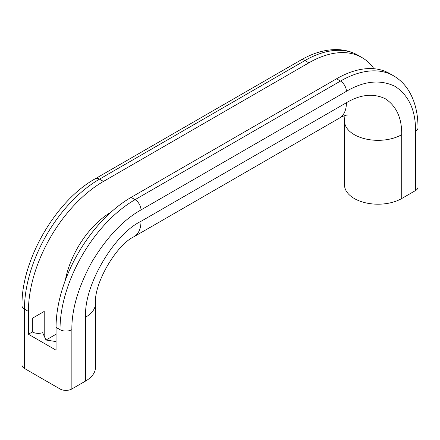 <?xml version="1.0" encoding="UTF-8"?>
<svg xmlns="http://www.w3.org/2000/svg" width="440" height="440" viewBox="0 0 440 440"><rect width="100%" height="100%" fill="white"/><g stroke="black" fill="none" stroke-linecap="round" stroke-linejoin="round"><path stroke-width="0.66" d="M44.209 336.127L44.209 311.421L32.357 318.263L32.357 331.952L28.408 334.23L28.408 311.421A106.15 61.287 -60 0 1 103.461 181.418L308.886 62.821A106.15 61.287 -60 0 1 361.961 57.563A106.15 61.287 -60 0 1 373.951 68.723M54.857 341.396A11.732 6.776 180 0 1 56.056 340.929M56.056 334.23L46.019 340.027L42.603 332.673A8.382 4.84 180 0 1 32.357 331.952M56.474 318.027L56.139 318.219L56.139 323.296M110.919 212.24A67.04 38.704 120 0 0 65.302 280.39M361.961 57.563L358.006 55.281A106.15 61.287 120 0 0 304.937 60.538L99.512 179.141A8.382 4.84 60 0 0 95.321 178.722C55.594 200.734 21.197 260.31 22 305.723L22 365.024A8.382 4.84 0 0 0 24.453 368.445L60.011 388.971A8.382 4.84 0 0 0 71.858 388.971L85.684 380.985L85.684 317.125C83.303 286.77 113.509 234.448 140.993 221.331L346.412 102.734C360.586 94.353 373.62 93.06 385.523 98.863C396.49 106.266 401.891 118.201 401.72 134.668A33.523 19.355 180 0 1 365.189 138.859A33.523 19.355 180 0 1 344.498 120.978L344.498 184.844A33.523 19.355 0 0 0 365.189 202.725A33.523 19.355 0 0 0 401.72 198.528L415.547 190.542A8.382 4.84 0 0 0 418 187.121L418 127.826C418.028 113.262 414.904 100.843 408.628 90.569C404.701 84.299 399.68 79.382 393.564 75.807L389.609 73.529A106.15 61.287 120 0 0 336.54 78.788L131.114 197.384A106.15 61.287 120 0 0 56.056 327.388L56.056 350.196L28.408 334.23M56.139 318.219L56.452 318.269M85.684 380.985A33.523 19.355 0 0 0 95.502 367.301L95.502 303.441A33.523 19.355 180 0 1 85.684 317.125M56.056 341.583L46.019 340.027M418 127.826A8.382 4.84 180 0 1 415.547 131.246C415.762 110.666 409.013 95.744 395.296 86.488C380.424 79.239 364.133 80.856 346.412 91.328L140.993 209.93C123.277 219.907 106.981 237.111 92.109 261.531C78.397 286.622 71.643 309.337 71.858 329.67A8.382 4.84 180 0 1 60.011 329.67A106.15 61.287 -60 0 1 135.064 199.667L131.114 197.384M95.321 178.722L300.745 60.126A8.382 4.84 60 0 1 304.937 60.538L308.886 62.821M22 305.723A8.382 4.84 0 0 0 24.453 309.144A106.15 61.287 120 0 1 99.512 179.141L103.461 181.418M24.453 368.445L24.453 309.144L28.408 311.421M60.011 388.971L60.011 329.67L56.056 327.388M415.547 131.246L415.547 190.542M71.858 388.971L71.858 329.67M401.72 134.668L401.72 198.528M393.564 75.807A106.15 61.287 120 0 0 340.489 81.064A8.382 4.84 60 0 1 346.412 91.328M140.993 209.93A8.382 4.84 -120 0 0 135.064 199.667L340.489 81.064L336.54 78.788M95.502 303.441C93.753 283.784 116.149 244.987 134.052 236.676A33.523 19.355 -120 0 0 140.993 221.331M134.052 236.676L339.471 118.08A33.523 19.355 -120 0 0 346.412 102.734M300.745 60.126C313.341 52.822 325.655 49.319 337.695 49.615C345.087 49.88 351.857 51.766 358.006 55.281M339.471 118.08C341.941 116.347 347.155 114.818 347.452 115.033M344.108 115.852L344.498 120.978"/></g></svg>
